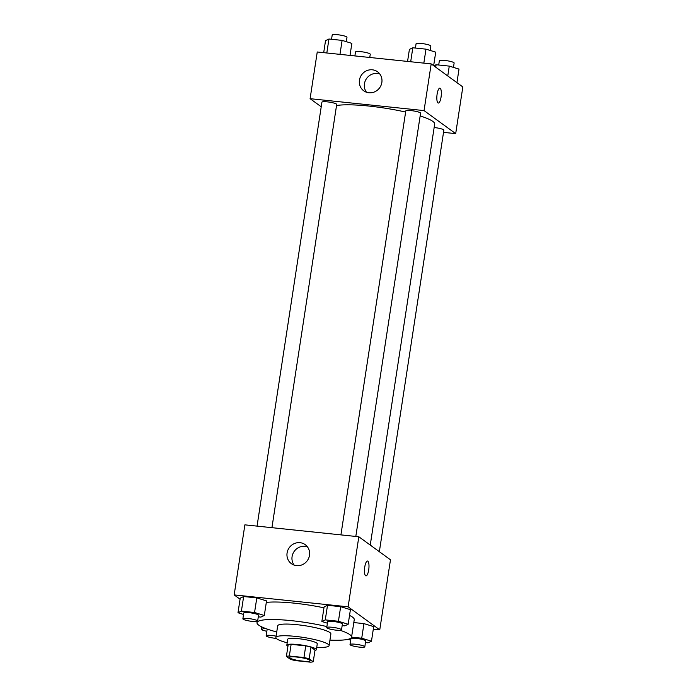 <?xml version="1.0" encoding="UTF-8"?>
<svg xmlns="http://www.w3.org/2000/svg" width="697" height="697" viewBox="0 0 697 697"><rect width="100%" height="100%" fill="white"/><g stroke="black" fill="none" stroke-linecap="round" stroke-linejoin="round"><path stroke-width="1.05" d="M309.782 660.129A10.464 1.647 8.7 0 1 310.156 660.669A10.464 1.647 8.7 0 1 299.562 660.712A10.464 1.647 8.7 0 1 289.473 657.498A10.464 1.647 8.7 0 1 298.543 657.245A10.464 1.647 8.7 0 1 309.782 660.129M303.962 657.541L289.342 656.016A14.21 2.23 8.7 0 0 286.389 656.417L290.449 659.371A14.21 2.23 8.7 0 0 295.667 660.625L310.287 662.15A14.21 2.23 8.7 0 0 313.241 661.749L309.18 658.796A14.21 2.23 8.7 0 0 303.962 657.541L305.748 645.866L291.128 644.342L289.342 656.016M313.241 661.749L315.027 650.074L310.967 647.121L309.18 658.796M286.389 656.417L288.175 644.742A14.21 2.23 8.7 0 1 291.128 644.342M305.748 645.866A14.21 2.23 8.7 0 1 310.967 647.121M314.974 650.414A14.951 2.352 -171.3 0 0 316.377 649.665A14.951 2.352 -171.3 0 0 301.958 645.082A14.951 2.352 -171.3 0 0 286.824 645.143A14.951 2.352 -171.3 0 0 287.939 646.276M286.824 645.143L287.713 639.306A14.951 2.352 8.7 0 1 300.677 638.94A14.951 2.352 8.7 0 1 316.734 643.061A14.951 2.352 8.7 0 1 317.274 643.828L316.377 649.665M316.743 647.304A26.913 4.226 -171.3 0 0 329.097 645.64A26.913 4.226 -171.3 0 0 303.134 637.389A26.913 4.226 -171.3 0 0 275.89 637.502A26.913 4.226 -171.3 0 0 287.181 642.782M329.097 645.64L330.883 633.965A26.913 4.226 -171.3 0 0 304.92 625.714A26.913 4.226 -171.3 0 0 277.676 625.819L275.89 637.502M329.942 640.107A47.84 7.519 -171.3 0 0 351.567 637.128A47.84 7.519 -171.3 0 0 340.197 630.306M326.884 626.586A47.84 7.519 -171.3 0 0 256.993 622.656A47.84 7.519 -171.3 0 0 276.744 631.97M266.306 602.426A47.84 7.519 8.7 0 1 323.957 607.819M349.528 615.416A47.84 7.519 8.7 0 1 352.543 617.141A47.84 7.519 8.7 0 1 354.25 619.616L351.567 637.128L361.717 638.217L371.466 641.205L368.051 642.826L365.446 642.556M373.304 629.182L379.752 629.853L348.117 606.817L234.166 594.907L240.064 599.202M371.466 641.205L373.697 626.612L363.956 623.623L353.797 622.56L363.956 623.623L361.717 638.217M258.299 616.836L260.896 617.106L264.311 615.486L266.542 600.892L256.801 597.904L243.645 596.527L240.23 598.148L237.991 612.741L243.541 614.44M342.166 625.601L344.762 625.871L348.178 624.259L350.408 609.666L340.667 606.669L327.512 605.292L324.096 606.913L321.857 621.506L327.407 623.205M379.752 629.853L390.477 559.796L358.833 536.76L244.882 524.85L234.166 594.907M296.53 565.642A11.762 11.108 126.1 0 1 291.363 563.664A11.762 11.108 126.1 0 1 289.307 547.615A11.762 11.108 126.1 0 1 305.208 544.653A11.762 11.108 126.1 0 1 308.71 558.14A11.762 11.108 126.1 0 1 296.53 565.642M358.833 536.76L348.117 606.817M307.438 546.849A11.762 11.108 -53.9 0 0 294.3 551.257A11.762 11.108 -53.9 0 0 294.143 565.11M365.951 575.896A7.475 2.143 96 0 0 368.704 569.902A7.475 2.143 -84 0 1 365.951 575.896A7.475 2.143 -84 0 1 364.601 568.238A7.475 2.143 -84 0 1 367.511 561.033A7.475 2.143 -84 0 1 368.704 569.902A7.475 2.143 96 0 0 367.502 561.033M420.152 115.937A52.388 8.233 8.7 0 1 432.802 121.374A52.388 8.233 8.7 0 1 434.675 124.083L370.255 545.08M336.538 105.535A52.388 8.233 8.7 0 1 405.619 112.069M355.81 536.446L420.57 113.202A7.475 1.176 -171.3 0 0 413.365 110.901A7.475 1.176 -171.3 0 0 405.793 110.936L340.92 534.895M434.144 127.542A7.475 1.176 8.7 0 1 443.588 129.764A7.475 1.176 8.7 0 1 443.858 130.147L379.351 551.702M257.054 526.122L321.927 102.171A7.475 1.176 8.7 0 1 328.409 101.989A7.475 1.176 8.7 0 1 336.442 104.045A7.475 1.176 8.7 0 1 336.703 104.428L271.935 527.681M455.69 133.632L424.046 110.596L310.095 98.686L317.248 51.987L431.19 63.897L462.834 86.933L455.69 133.632L443.519 132.36M310.095 98.686L321.221 106.78M381.851 82.464A11.762 11.108 126.1 0 1 363.729 90.802A11.762 11.108 126.1 0 1 361.665 74.753A11.762 11.108 126.1 0 1 377.565 71.782A11.762 11.108 126.1 0 1 381.851 82.464M431.19 63.897L424.046 110.596M438.308 103.034A7.475 2.143 96 0 0 441.149 96.43A7.475 2.143 96 0 0 440.199 88.301A7.475 2.143 -84 0 1 441.149 96.43A7.475 2.143 -84 0 1 438.308 103.034A7.475 2.143 -84 0 1 436.958 95.376A7.475 2.143 -84 0 1 439.868 88.162A7.475 2.143 -84 0 1 440.208 88.301A7.475 2.143 96 0 0 439.868 88.162M379.795 73.978A11.762 11.108 -53.9 0 0 366.666 78.395A11.762 11.108 -53.9 0 0 366.5 92.239M433.647 65.684L435.721 52.144L425.98 49.156L412.816 47.779L409.409 49.391L407.562 61.423M425.98 49.156L423.837 63.131M412.816 47.779L410.681 61.754M415.421 48.049L416.065 43.798A7.475 1.176 8.7 0 1 422.548 43.615A7.475 1.176 8.7 0 1 430.58 45.68A7.475 1.176 8.7 0 1 430.842 46.063L430.171 50.445M350.016 55.411L351.854 43.38L342.114 40.391L328.949 39.015L325.534 40.626L323.696 52.658M342.114 40.391L339.97 54.357M328.949 39.015L326.815 52.981M331.554 39.285L332.199 35.033A7.475 1.176 8.7 0 1 338.681 34.85A7.475 1.176 8.7 0 1 346.714 36.906A7.475 1.176 8.7 0 1 346.975 37.298L346.304 41.672M456.936 82.638L459.009 69.099L449.269 66.11L436.104 64.734L433.822 65.814M449.269 66.11L447.762 75.956M436.104 64.734L435.73 67.2M438.701 65.004L439.354 60.752A7.475 1.176 8.7 0 1 445.836 60.569A7.475 1.176 8.7 0 1 453.869 62.625A7.475 1.176 8.7 0 1 454.13 63.018L453.459 67.391M354.886 55.917L355.487 51.987A7.475 1.176 8.7 0 1 361.97 51.805A7.475 1.176 8.7 0 1 369.994 53.861A7.475 1.176 8.7 0 1 370.264 54.244L369.767 57.476M348.178 624.259L338.428 621.262L325.272 619.894L321.857 621.506M326.736 627.588L327.625 621.75A7.475 1.176 8.7 0 1 334.107 621.567A7.475 1.176 8.7 0 1 342.14 623.623A7.475 1.176 8.7 0 1 342.41 624.015L341.513 629.853A7.475 1.176 8.7 0 1 333.95 629.879A7.475 1.176 8.7 0 1 326.736 627.588A7.475 1.176 8.7 0 1 333.218 627.405A7.475 1.176 8.7 0 1 341.242 629.461A7.475 1.176 8.7 0 1 341.513 629.853M350.408 609.666L340.667 606.669L338.428 621.262M340.667 606.669L327.512 605.292L325.272 619.894M327.512 605.292L324.096 606.913M264.311 615.486L254.562 612.497L241.406 611.121L237.991 612.741M242.87 618.823L243.758 612.985A7.475 1.176 8.7 0 1 250.24 612.802A7.475 1.176 8.7 0 1 258.273 614.859A7.475 1.176 8.7 0 1 258.543 615.242L257.646 621.079A7.475 1.176 8.7 0 1 250.084 621.114A7.475 1.176 8.7 0 1 242.87 618.823A7.475 1.176 8.7 0 1 249.343 618.64A7.475 1.176 8.7 0 1 257.376 620.696A7.475 1.176 8.7 0 1 257.646 621.079M266.542 600.892L256.801 597.904L254.562 612.497M256.801 597.904L243.645 596.527L241.406 611.121M243.645 596.527L240.23 598.148M347.969 639.323L350.696 640.16M350.025 644.542L350.913 638.705A7.475 1.176 8.7 0 1 357.395 638.522A7.475 1.176 8.7 0 1 365.428 640.578A7.475 1.176 8.7 0 1 365.69 640.961L364.801 646.799A7.475 1.176 8.7 0 1 357.23 646.833A7.475 1.176 8.7 0 1 350.025 644.542A7.475 1.176 8.7 0 1 356.498 644.359A7.475 1.176 8.7 0 1 364.531 646.415A7.475 1.176 8.7 0 1 364.801 646.799M373.697 626.612L363.956 623.623M264.607 628.119L261.279 629.696L266.829 631.395M276.308 638.417A7.475 1.176 8.7 0 1 266.158 635.777L267.047 629.94A7.475 1.176 8.7 0 1 268.362 629.487M261.715 626.864L261.279 629.696M266.158 635.777A7.475 1.176 8.7 0 1 276.099 636.169M257.184 621.402L256.993 622.656"/></g></svg>

